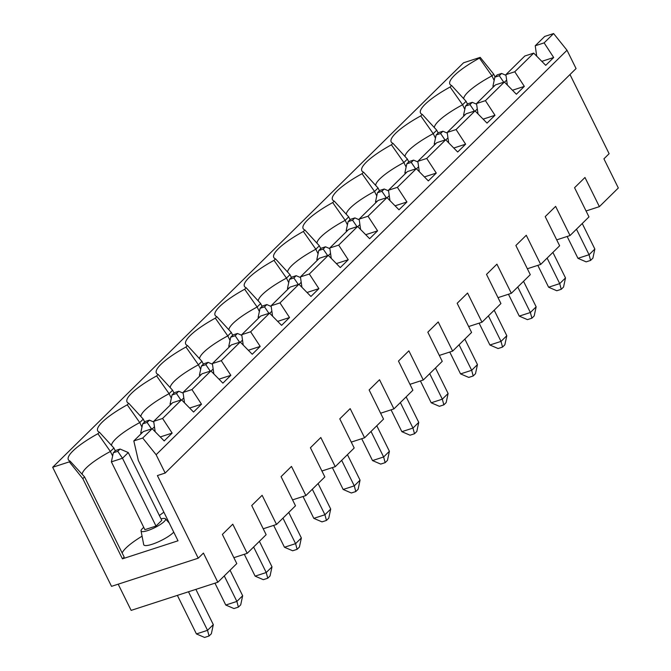 <?xml version="1.0" encoding="UTF-8"?>
<svg xmlns="http://www.w3.org/2000/svg" width="671" height="671" viewBox="0 0 671 671"><rect width="100%" height="100%" fill="white"/><g stroke="black" fill="none" stroke-linecap="round" stroke-linejoin="round"><path stroke-width="1.01" d="M144.642 421.925L143.25 419.123L128.773 403.33A47.264 10.375 153.7 0 1 127.381 402.424A47.264 10.375 153.7 0 1 156.611 375.928L169.092 393.684L171.331 398.213M173.99 393.038L172.598 390.228L158.13 374.443L156.611 375.928M158.13 374.443A47.264 10.375 153.7 0 1 156.729 373.537A47.264 10.375 153.7 0 1 185.959 347.033L198.44 364.798L200.679 369.327M203.338 364.143L201.954 361.342L187.477 345.548L185.959 347.033M187.477 345.548A47.264 10.375 153.7 0 1 186.077 344.642A47.264 10.375 153.7 0 1 215.316 318.146L227.788 335.903L230.027 340.432M232.686 335.257L231.302 332.447L216.825 316.653L215.316 318.146M216.825 316.653A47.264 10.375 153.7 0 1 215.425 315.747A47.264 10.375 153.7 0 1 244.663 289.251L257.136 307.016L259.375 311.537M262.034 306.362L260.65 303.552L246.173 287.767L244.663 289.251M246.173 287.767A47.264 10.375 153.7 0 1 244.781 286.861A47.264 10.375 153.7 0 1 274.011 260.356L286.483 278.121L288.723 282.65M291.382 277.467L289.998 274.665L275.521 258.872L274.011 260.356M275.521 258.872A47.264 10.375 153.7 0 1 274.129 257.966A47.264 10.375 153.7 0 1 303.359 231.47L315.84 249.226L318.071 253.755M320.738 248.58L319.346 245.771L304.869 229.977L303.359 231.47M304.869 229.977A47.264 10.375 153.7 0 1 303.477 229.071A47.264 10.375 153.7 0 1 332.707 202.575L345.188 220.34L347.427 224.869M350.086 219.685L348.694 216.876L334.225 201.09L332.707 202.575M334.225 201.09A47.264 10.375 153.7 0 1 332.824 200.184A47.264 10.375 153.7 0 1 362.055 173.688L374.535 191.445L376.775 195.974M379.434 190.79L378.05 187.989L363.573 172.195L362.055 173.688M363.573 172.195A47.264 10.375 153.7 0 1 362.172 171.29A47.264 10.375 153.7 0 1 391.411 144.793L403.883 162.55L406.123 167.079M408.782 161.904L407.398 159.094L392.921 143.3L391.411 144.793M392.921 143.3A47.264 10.375 153.7 0 1 391.52 142.395A47.264 10.375 153.7 0 1 420.759 115.898L433.231 133.663L435.471 138.192M438.129 133.009L436.746 130.208L422.269 114.414L420.759 115.898M422.269 114.414A47.264 10.375 153.7 0 1 420.868 113.508A47.264 10.375 153.7 0 1 450.107 87.012L462.579 104.768L464.818 109.298M467.477 104.114L466.093 101.313L451.617 85.519L450.107 87.012M451.617 85.519A47.264 10.375 153.7 0 1 450.224 84.613A47.264 10.375 153.7 0 1 479.455 58.117L491.935 75.873L494.166 80.403M536.708 56.154L535.232 45.762L544.709 36.435L553.6 33.55L544.122 42.877L553.684 57.505L545.724 65.33L533.722 53.118L514.774 71.772L524.336 86.391L516.376 94.225L504.374 82.005L485.427 100.658L494.988 115.286L487.029 123.112L475.026 110.9L456.079 129.553L465.632 144.181L457.681 152.007L445.678 139.786L426.731 158.448L436.284 173.068L428.333 180.902L416.33 168.681L397.375 187.335L406.936 201.963L398.985 209.788L386.982 197.576L368.027 216.23L377.588 230.849L369.637 238.683L357.626 226.463L338.679 245.116L348.241 259.744L340.281 267.578L328.278 255.357L309.331 274.011L318.893 288.639L310.933 296.465L298.93 284.252L279.983 302.906L289.536 317.526L281.585 325.36L269.583 313.139L250.635 331.793L260.189 346.421L252.237 354.254L240.235 342.034L221.287 360.688L230.841 375.315L222.889 383.141L210.887 370.929L191.931 389.583L201.493 404.202L193.542 412.036L181.539 399.815L162.583 418.469L172.145 433.097L164.185 440.922L152.183 428.71L143.292 431.596L133.814 440.922L142.713 438.037L156.125 454.728L165.175 473.047L157.391 475.571L198.23 558.197L111.52 586.345L52.673 467.268L463.56 62.78L480.21 57.371L479.455 58.117M52.673 467.268L69.323 461.858L70.078 461.111A47.264 10.375 153.7 0 1 68.685 460.205A47.264 10.375 153.7 0 1 97.916 433.709L110.388 451.474L112.627 456.003M115.286 450.82L113.902 448.018L99.425 432.225L97.916 433.709M99.425 432.225A47.264 10.375 153.7 0 1 98.033 431.319A47.264 10.375 153.7 0 1 127.264 404.823L139.744 422.579L141.975 427.108M128.773 403.33L127.264 404.823M120.084 449.042L128.27 452.564L161.778 520.369L156.007 526.056L122.491 458.251L111.378 461.858L113.324 452.757L117.769 451.315L120.084 449.042L115.638 450.484L113.324 452.757M141.111 433.743L140.725 432.963L142.478 432.401M172.145 433.097L160.277 436.947M156.125 454.728L567.012 50.25L576.062 68.559L165.175 473.047M553.6 33.55L567.012 50.25M142.713 438.037L152.183 428.71M162.583 418.469L153.693 421.354L155.169 431.747M213.864 373.965L212.388 363.573L231.344 344.919L240.235 342.034M243.221 345.07L241.736 334.686L260.692 316.024L269.583 313.139M272.569 316.175L271.092 305.791L290.04 287.138L298.93 284.252M301.916 287.289L300.44 276.897L319.388 258.243L328.278 255.357M331.264 258.394L329.788 248.01L348.735 229.356L357.626 226.463M360.612 229.499L359.136 219.115L378.083 200.461L386.982 197.576M389.96 200.612L388.484 190.22L407.44 171.566L416.33 168.681M419.308 171.717L417.832 161.334L436.787 142.68L445.678 139.786M448.664 142.831L447.188 132.439L466.135 113.785L475.026 110.9M478.012 113.936L476.536 103.544L495.483 84.89L504.374 82.005M507.36 85.041L505.884 74.657L524.831 56.003L533.722 53.118M133.814 440.922L138.335 460.507L178.016 540.792L122.432 558.834L82.801 478.633L69.323 461.858M181.539 399.815L172.64 402.701L153.693 421.354M184.517 402.852L183.04 392.468L201.988 373.814L210.887 370.929M201.493 404.202L189.625 408.052M230.052 570.224L242.659 595.739L240.713 604.839L238.398 607.112L233.953 608.555L225.766 605.032L214.963 583.174M198.23 558.197L203.43 553.08L217.84 582.243L131.139 610.384L118.18 584.181M154.464 426.781L152.342 428.87M142.671 423.862L147.117 422.42L149.432 420.147L144.986 421.589L142.671 423.862L140.725 432.963M151.545 428.92L147.117 422.42M149.432 420.147L153.785 422.017M177.37 595.378L196.418 633.927L204.605 637.45L209.05 636.007L207.532 630.321L188.484 591.772M183.812 397.886L181.69 399.975M180.893 400.025L176.473 393.525L178.78 391.252L183.133 393.131M195.882 589.373L213.311 624.626L211.365 633.734L209.05 636.007M143.762 527.381A13.646 2.994 -26.3 0 0 142.42 528.563A13.646 2.994 -26.3 0 0 141.044 530.887L143.703 544.642A17.362 3.816 -26.3 0 0 156.561 542.621A17.362 3.816 -26.3 0 0 173.739 532.137M141.044 530.887A13.646 2.994 -26.3 0 0 147.662 530.602A13.646 2.994 -26.3 0 0 160.587 524.328A13.646 2.994 -26.3 0 0 165.469 518.826A13.646 2.994 -26.3 0 0 161.032 518.851M253.621 547.016L266.228 572.531L272.007 566.844L270.061 575.944L267.754 578.226L266.228 572.531L255.114 576.137L244.311 554.28M255.114 576.137L263.3 579.669L267.754 578.226M259.4 541.329L272.007 566.844M284.462 547.251L295.584 543.644L301.354 537.957L299.409 547.058L297.102 549.331L292.657 550.774L284.462 547.251L273.659 525.393M288.748 512.443L301.354 537.957M297.102 549.331L295.584 543.644L282.969 518.129M205.821 364.638L208.127 362.365L203.682 363.808L201.375 366.081L205.821 364.638L210.241 371.13M201.375 366.081L199.421 375.181L201.174 374.611M199.807 375.961L199.421 375.181M208.127 362.365L212.481 364.236M230.841 375.315L218.981 379.165M191.931 389.583L183.04 392.468M159.396 515.538A41.677 9.151 153.7 0 1 163.883 512.191M111.478 445.376A41.677 9.151 153.7 0 1 139.744 422.579L143.25 419.123M569.989 74.54L609.117 153.709L603.917 158.834L618.327 187.989L599.379 206.643L584.969 177.488L574.569 187.721L588.979 216.884L570.031 235.538L555.622 206.374L545.221 216.616L559.631 245.779L540.683 264.433L526.265 235.269L515.873 245.502L530.283 274.665L511.336 293.319L496.917 264.164L486.517 274.397L500.935 303.56L481.988 322.214L467.57 293.051L457.169 303.292L471.587 332.455L452.631 351.109L438.222 321.946L427.821 332.179L442.239 361.342L423.284 379.996L408.874 350.832L398.473 361.073L412.883 390.237L393.936 408.891L379.526 379.727L369.125 389.968L383.535 419.123L364.588 437.786L350.178 408.622L339.778 418.855L354.187 448.018L335.24 466.672L320.822 437.509L310.421 447.75L324.839 476.913L305.892 495.567L291.474 466.404L281.074 476.645L295.492 505.8L276.536 524.454L262.126 495.299L251.726 505.531L266.144 534.695L247.188 553.349L233.869 557.676M140.826 416.49A41.677 9.151 153.7 0 1 169.092 393.684L172.598 390.228M128.27 452.564L122.491 458.251L117.769 451.315M170.459 404.856L170.073 404.076L171.826 403.506M217.84 582.243L236.788 563.59L222.378 534.426L232.778 524.185L247.188 553.349M122.432 558.834L124.194 557.106L84.554 476.905L70.078 461.111M82.13 474.271A41.677 9.151 153.7 0 1 110.388 451.474L113.902 448.018M84.554 476.905L82.801 478.633M122.156 552.988A41.677 9.151 153.7 0 1 142.067 536.188M178.78 391.252L174.334 392.694L172.019 394.976L170.073 404.076M172.019 394.976L176.473 393.525M238.398 607.112L236.88 601.426L242.659 595.739M225.766 605.032L236.88 601.426L224.273 575.911M196.418 633.927L207.532 630.321L213.311 624.626M170.174 387.595A41.677 9.151 153.7 0 1 198.44 364.798L201.954 361.342M305.892 495.567L292.564 499.887M213.16 368.991L211.038 371.08M221.287 360.688L212.388 363.573M260.189 346.421L248.329 350.27M276.536 524.454L263.217 528.782M156.007 526.056L144.886 529.662L111.378 461.858M237.475 333.47L233.03 334.913L230.723 337.186L235.169 335.743L237.475 333.47L241.837 335.349M230.723 337.186L228.769 346.295L230.522 345.724M239.589 342.244L235.169 335.743M326.45 520.436L324.932 514.749L330.711 509.063L328.756 518.163L326.45 520.436L322.005 521.879L313.81 518.356L324.932 514.749L312.317 489.234M313.81 518.356L303.015 496.498M229.155 347.066L228.769 346.295M242.508 340.105L240.386 342.193M318.096 483.548L330.711 509.063M199.522 358.7A41.677 9.151 153.7 0 1 227.788 335.903L231.302 332.447M335.24 466.672L321.912 471M250.635 331.793L241.736 334.686M289.536 317.526L277.677 321.375M266.832 304.575L262.378 306.018L260.071 308.299L264.517 306.857L266.832 304.575L271.185 306.454M260.071 308.299L258.125 317.4L259.878 316.829M268.937 313.349L264.517 306.857M355.798 491.549L354.28 485.854L360.059 480.168L358.113 489.276L355.798 491.549L351.352 492.992L343.166 489.469L354.28 485.854L341.673 460.34M343.166 489.469L332.363 467.612M258.503 318.18L258.125 317.4M271.856 311.21L269.734 313.298M347.444 454.653L360.059 480.168M228.87 329.813A41.677 9.151 153.7 0 1 257.136 307.016L260.65 303.552M364.588 437.786L351.269 442.105M279.983 302.906L271.092 305.791M318.893 288.639L307.024 292.489M387.461 460.381L385.146 462.655L380.7 464.097L372.514 460.574L383.627 456.968L389.406 451.281L387.461 460.381M416.808 431.487L414.493 433.76L410.048 435.211L401.862 431.679L412.975 428.073L418.754 422.386L416.808 431.487M446.156 402.6L443.841 404.873L439.396 406.316L431.21 402.793L442.323 399.178L448.102 393.491L446.156 402.6M475.504 373.705L473.198 375.978L468.752 377.421L460.558 373.898L471.679 370.291L477.45 364.605L475.504 373.705M504.852 344.81L502.545 347.092L498.1 348.534L489.905 345.003L501.027 341.396L506.806 335.71L504.852 344.81M534.2 315.924L531.893 318.197L527.448 319.639L519.262 316.116L530.375 312.51L536.154 306.815L534.2 315.924M563.556 287.029L561.241 289.302L556.796 290.744L548.61 287.222L559.723 283.615L565.502 277.928L563.556 287.029M592.904 258.134L590.589 260.415L586.144 261.858L577.957 258.327L589.071 254.72L594.85 249.033L592.904 258.134M352.56 220.18L354.875 217.899L350.43 219.35L348.115 221.623L352.56 220.18L356.989 226.672M409.125 161.56L406.819 163.833L411.264 162.39L413.571 160.117L409.125 161.56M438.473 132.673L436.167 134.946L440.612 133.504L442.919 131.231L438.473 132.673M469.96 104.609L472.275 102.336L467.821 103.779L465.515 106.052L469.96 104.609L474.38 111.109M497.177 74.884L494.863 77.165L499.308 75.722L501.623 73.441L497.177 74.884M379.778 190.455L377.463 192.728L381.916 191.285L384.223 189.012L379.778 190.455M321.082 248.236L318.767 250.509L323.212 249.067L325.527 246.794L321.082 248.236M293.864 277.962L296.179 275.689L291.734 277.131L289.419 279.404L293.864 277.962L298.285 284.462M385.146 462.655L383.627 456.968L371.021 431.453M414.493 433.76L412.975 428.073L400.369 402.558M443.841 404.873L442.323 399.178L429.717 373.663M473.198 375.978L471.679 370.291L459.065 344.777M502.545 347.092L501.027 341.396L488.413 315.882M531.893 318.197L530.375 312.51L517.76 286.995M561.241 289.302L559.723 283.615L547.117 258.1M590.589 260.415L589.071 254.72L576.464 229.205M348.115 221.623L346.169 230.723L347.922 230.153M359.908 224.533L357.786 226.622M354.875 217.899L359.228 219.778M415.685 168.891L411.264 162.39M418.603 166.752L416.481 168.84M413.571 160.117L417.932 161.996M406.819 163.833L404.865 172.942L406.618 172.372M445.032 139.996L440.612 133.504M447.951 137.857L445.829 139.945M442.919 131.231L447.28 133.101M436.167 134.946L434.221 144.047L435.974 143.477M465.515 106.052L463.569 115.152L465.322 114.59M477.307 108.97L475.185 111.059M472.275 102.336L476.628 104.206M503.736 82.214L499.308 75.722M506.655 80.075L504.533 82.164M501.623 73.441L505.976 75.32M494.863 77.165L492.917 86.265L494.67 85.695M384.223 189.012L388.576 190.883M377.463 192.728L375.517 201.828L377.27 201.266M386.337 197.786L381.916 191.285M389.255 195.647L387.133 197.735M325.527 246.794L329.88 248.673M318.767 250.509L316.821 259.618L318.574 259.048M327.641 255.567L323.212 249.067M330.56 253.428L328.438 255.517M289.419 279.404L287.473 288.505L289.226 287.934M301.212 282.315L299.09 284.403M296.179 275.689L300.533 277.559M372.514 460.574L361.711 438.717M287.859 289.285L287.473 288.505M376.792 425.766L389.406 451.281M406.148 396.871L418.754 422.386M401.862 431.679L391.059 409.822M317.207 260.39L316.821 259.618M431.21 402.793L420.407 380.935M346.555 231.503L346.169 230.723M435.496 367.976L448.102 393.491M464.844 339.09L477.45 364.605M460.558 373.898L449.755 352.04M375.903 202.608L375.517 201.828M489.905 345.003L479.102 323.145M494.192 310.195L506.806 335.71M405.25 173.714L404.865 172.942M519.262 316.116L508.459 294.259M523.539 281.3L536.154 306.815M434.598 144.827L434.221 144.047M548.61 287.222L537.807 265.364M463.955 115.932L463.569 115.152M552.887 252.413L565.502 277.928M577.957 258.327L567.154 236.477M582.243 223.518L594.85 249.033M493.302 87.045L492.917 86.265M480.21 57.371L493.688 74.145L491.935 75.873A41.677 9.151 153.7 0 0 463.669 98.679M466.093 101.313L462.579 104.768A41.677 9.151 153.7 0 0 434.322 127.565M436.746 130.208L433.231 133.663A41.677 9.151 153.7 0 0 404.965 156.46M407.398 159.094L403.883 162.55A41.677 9.151 153.7 0 0 375.617 185.347M378.05 187.989L374.535 191.445A41.677 9.151 153.7 0 0 346.27 214.242M348.694 216.876L345.188 220.34A41.677 9.151 153.7 0 0 316.922 243.137M319.346 245.771L315.84 249.226A41.677 9.151 153.7 0 0 287.574 272.023M289.998 274.665L286.483 278.121A41.677 9.151 153.7 0 0 258.226 300.918M493.688 74.145L495.072 76.955M599.379 206.643L586.06 210.971M570.031 235.538L556.712 239.866M540.683 264.433L527.364 268.752M511.336 293.319L498.008 297.647M481.988 322.214L468.66 326.542M452.631 351.109L439.312 355.429M423.284 379.996L409.964 384.324M393.936 408.891L380.616 413.219M309.331 274.011L300.44 276.897M348.241 259.744L336.372 263.594M338.679 245.116L329.788 248.01M377.588 230.849L365.72 234.707M368.027 216.23L359.136 219.115M406.936 201.963L395.076 205.812M397.375 187.335L388.484 190.22M436.284 173.068L424.424 176.918M426.731 158.448L417.832 161.334M465.632 144.181L453.772 148.031M456.079 129.553L447.188 132.439M494.988 115.286L483.12 119.136M485.427 100.658L476.536 103.544M524.336 86.391L512.468 90.241M514.774 71.772L505.884 74.657M553.684 57.505L541.816 61.355M544.122 42.877L535.232 45.762M165.469 518.826L169.268 523.095"/></g></svg>
